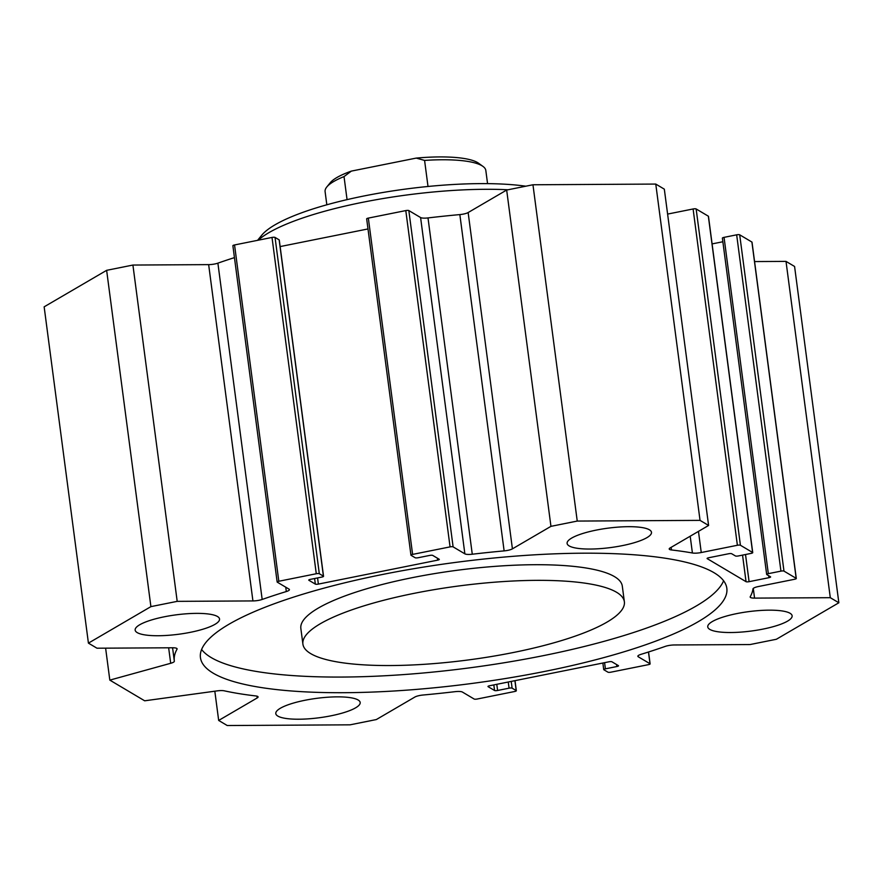 <?xml version="1.0" encoding="UTF-8"?>
<svg xmlns="http://www.w3.org/2000/svg" width="883" height="883" viewBox="0 0 883 883"><rect width="100%" height="100%" fill="white"/><g stroke="black" fill="none" stroke-linecap="round" stroke-linejoin="round"><path stroke-width="1.32" d="M624.369 601.787L622.305 586.146A162.119 37.296 172.5 0 0 411.798 577.758A162.119 37.296 172.5 0 0 300.849 628.464L302.902 644.115A162.119 37.296 172.5 0 0 468.509 659.921A162.119 37.296 172.5 0 0 624.369 601.787A162.119 37.296 172.5 0 0 413.851 593.398A162.119 37.296 172.5 0 0 302.902 644.115M723.596 580.771A265.463 61.07 -7.5 0 1 469.546 667.857A265.463 61.07 -7.5 0 1 201.611 649.491M382.118 574.557A265.463 61.07 -7.5 0 1 726.83 588.299A265.463 61.07 -7.5 0 1 471.61 683.497A265.463 61.07 -7.5 0 1 200.441 657.603A265.463 61.07 -7.5 0 1 382.118 574.557M707.217 558.641L746.047 581.687A2.428 0.563 172.5 0 0 749.093 581.676L768.961 577.681A2.428 0.563 172.5 0 0 770.627 576.93A2.428 0.563 172.5 0 0 770.517 576.787L766.775 574.568A2.428 0.563 -7.5 0 1 766.665 574.425A2.428 0.563 -7.5 0 1 768.32 573.663L780.936 571.135A2.428 0.563 -7.5 0 1 783.983 571.113L796.179 578.354A2.428 0.563 -7.5 0 1 796.3 578.497A2.428 0.563 -7.5 0 1 794.634 579.259L758.508 586.511A8.102 1.865 172.5 0 0 752.956 588.928A291.809 67.13 -7.5 0 1 750.241 596.709A8.102 1.865 172.5 0 0 750.164 597.04A8.102 1.865 172.5 0 0 754.557 598.111L830.296 597.692L838.85 602.769L776.367 639.27L750.086 644.546L674.347 644.965A8.102 1.865 172.5 0 0 665.109 646.444A291.809 67.13 -7.5 0 1 640.959 654.358A8.102 1.865 172.5 0 0 637.846 656.279A8.102 1.865 172.5 0 0 638.243 656.764L650.009 663.74A2.428 0.563 -7.5 0 1 650.12 663.884A2.428 0.563 -7.5 0 1 648.453 664.645L610.992 672.162A2.428 0.563 -7.5 0 1 607.957 672.184L603.851 669.744A2.428 0.563 -7.5 0 1 603.729 669.601A2.428 0.563 -7.5 0 1 605.396 668.839L616.864 666.533A2.428 0.563 172.5 0 0 618.53 665.782A2.428 0.563 172.5 0 0 618.409 665.639L611.941 661.797A2.428 0.563 172.5 0 0 608.895 661.808L489.635 685.749A2.428 0.563 172.5 0 0 487.968 686.51A2.428 0.563 172.5 0 0 488.089 686.654L494.557 690.495A2.428 0.563 172.5 0 0 497.604 690.473L509.072 688.177A2.428 0.563 -7.5 0 1 512.107 688.155L516.213 690.594A2.428 0.563 -7.5 0 1 516.334 690.738A2.428 0.563 -7.5 0 1 514.668 691.499L477.206 699.016A2.428 0.563 -7.5 0 1 474.171 699.038L462.405 692.051A8.102 1.865 172.5 0 0 454.999 691.676A291.809 67.13 -7.5 0 1 423.156 695.009A8.102 1.865 172.5 0 0 414.855 697.051L376.335 719.557L350.043 724.833L227.229 725.528L218.675 720.44L257.207 697.934A8.102 1.865 172.5 0 0 258.079 696.919A8.102 1.865 172.5 0 0 255.816 695.947A291.809 67.13 -7.5 0 1 224.249 690.815A8.102 1.865 172.5 0 0 217.174 690.881L144.669 700.804L109.823 680.12L170.695 663.288A8.102 1.865 172.5 0 0 174.348 661.201A291.809 67.13 -7.5 0 1 174.326 661.036A291.809 67.13 -7.5 0 1 177.03 649.182A8.102 1.865 172.5 0 0 177.108 648.862A8.102 1.865 172.5 0 0 172.715 647.78L96.987 648.21L88.421 643.133L150.905 606.632L177.196 601.356L252.924 600.926A8.102 1.865 172.5 0 0 262.174 599.458A291.809 67.13 -7.5 0 1 286.313 591.544A8.102 1.865 172.5 0 0 289.425 589.623A8.102 1.865 172.5 0 0 289.028 589.138L277.273 582.162A2.428 0.563 -7.5 0 1 277.152 582.018A2.428 0.563 -7.5 0 1 278.818 581.257L316.28 573.74A2.428 0.563 -7.5 0 1 319.315 573.718L323.421 576.158A2.428 0.563 -7.5 0 1 323.542 576.301A2.428 0.563 -7.5 0 1 321.876 577.063L310.408 579.358A2.428 0.563 172.5 0 0 308.752 580.12A2.428 0.563 172.5 0 0 308.862 580.263L315.341 584.105A2.428 0.563 172.5 0 0 318.377 584.093L437.637 560.153A2.428 0.563 172.5 0 0 439.304 559.392A2.428 0.563 172.5 0 0 439.193 559.248L432.714 555.407A2.428 0.563 172.5 0 0 429.679 555.429L418.211 557.725A2.428 0.563 -7.5 0 1 415.165 557.747L411.059 555.308A2.428 0.563 -7.5 0 1 410.948 555.164A2.428 0.563 -7.5 0 1 412.604 554.403L450.065 546.886A2.428 0.563 -7.5 0 1 453.111 546.864L464.866 553.851A8.102 1.865 172.5 0 0 472.273 554.226A291.809 67.13 -7.5 0 1 504.127 550.893A8.102 1.865 172.5 0 0 512.416 548.851L550.948 526.345L577.239 521.069L700.042 520.374L708.596 525.462L670.065 547.968A8.102 1.865 172.5 0 0 669.204 548.983A8.102 1.865 172.5 0 0 671.466 549.954A291.809 67.13 -7.5 0 1 692.404 552.99A8.102 1.865 172.5 0 0 701.257 552.526L737.382 545.275A2.428 0.563 -7.5 0 1 740.418 545.253L752.614 552.493A2.428 0.563 -7.5 0 1 752.735 552.637A2.428 0.563 -7.5 0 1 751.069 553.398L738.453 555.937A2.428 0.563 -7.5 0 1 735.418 555.948L731.676 553.729A2.428 0.563 172.5 0 0 728.641 553.751L708.762 557.736A2.428 0.563 172.5 0 0 707.095 558.498A2.428 0.563 172.5 0 0 707.217 558.641L707.173 558.332M596.224 530.109A42.561 9.79 -7.5 0 1 651.488 532.306A42.561 9.79 -7.5 0 1 610.572 547.57A42.561 9.79 -7.5 0 1 567.107 543.42A42.561 9.79 -7.5 0 1 596.224 530.109M164.271 616.798A42.561 9.79 -7.5 0 1 219.536 619.005A42.561 9.79 -7.5 0 1 178.62 634.259A42.561 9.79 -7.5 0 1 135.154 630.109A42.561 9.79 -7.5 0 1 164.271 616.798M304.911 700.285A42.561 9.79 -7.5 0 1 360.176 702.482A42.561 9.79 -7.5 0 1 319.26 717.747A42.561 9.79 -7.5 0 1 275.794 713.596A42.561 9.79 -7.5 0 1 304.911 700.285M736.864 613.586A42.561 9.79 -7.5 0 1 792.128 615.793A42.561 9.79 -7.5 0 1 751.212 631.047A42.561 9.79 -7.5 0 1 707.747 626.897A42.561 9.79 -7.5 0 1 736.864 613.586M525.815 186.203A154.017 35.43 172.5 0 0 372.35 194.359A154.017 35.43 172.5 0 0 261.666 235.308L257.582 240.331M508.012 189.768A162.119 37.296 172.5 0 0 258.222 240.198M577.239 521.069L532.957 184.768L506.665 190.044L468.145 212.549A8.102 1.865 -7.5 0 1 459.844 214.591A291.809 67.13 172.5 0 0 428.001 217.924A8.102 1.865 -7.5 0 1 420.595 217.549L408.829 210.562A2.428 0.563 172.5 0 0 405.794 210.584L368.332 218.101A2.428 0.563 172.5 0 0 366.666 218.863A2.428 0.563 172.5 0 0 366.787 219.006M550.948 526.345L506.665 190.044M367.99 228.94L280.132 246.578M279.194 240.165A2.428 0.563 172.5 0 0 279.271 239.999A2.428 0.563 172.5 0 0 279.149 239.856L275.043 237.417A2.428 0.563 172.5 0 0 272.008 237.439L234.547 244.955A2.428 0.563 172.5 0 0 232.88 245.717A2.428 0.563 172.5 0 0 232.991 245.86M234.448 257.615A291.809 67.13 172.5 0 0 217.891 263.156A8.102 1.865 -7.5 0 1 208.653 264.624L132.914 265.055L106.633 270.33L44.15 306.831L88.421 643.133M177.196 601.356L132.914 265.055M150.905 606.632L106.633 270.33M109.823 680.12L105.618 648.166M708.387 216.501A2.428 0.563 172.5 0 0 708.464 216.335A2.428 0.563 172.5 0 0 708.343 216.192L696.146 208.951A2.428 0.563 172.5 0 0 693.1 208.973L667.603 214.083M708.596 525.462L664.325 189.161L655.771 184.072L532.957 184.768M700.042 520.374L655.771 184.072M722.868 241.754L712.084 243.907M751.941 242.361A2.428 0.563 172.5 0 0 752.018 242.196A2.428 0.563 172.5 0 0 751.908 242.052L739.7 234.812A2.428 0.563 172.5 0 0 736.665 234.823L724.049 237.361A2.428 0.563 172.5 0 0 722.382 238.123A2.428 0.563 172.5 0 0 722.504 238.267M838.85 602.769L794.579 266.467L786.013 261.39L754.568 261.567M218.675 720.44L214.823 691.201M830.296 597.692L786.013 261.39M347.063 199.635L344.028 176.589L351.357 171.103L416.224 158.09L424.58 160.419L428.012 186.479M326.831 204.79L325.099 191.644A81.059 18.642 -7.5 0 1 326.798 186.975A81.059 18.642 -7.5 0 1 344.028 176.589M424.58 160.419A81.059 18.642 -7.5 0 1 482.979 166.412A81.059 18.642 -7.5 0 1 485.827 170.485L487.559 183.631M351.357 171.103A77.009 17.715 172.5 0 0 330.22 182.77L326.798 186.975M482.979 166.412L478.586 163.234A77.009 17.715 172.5 0 0 416.224 158.09M512.416 548.851L468.145 212.549M504.127 550.893L459.844 214.591M472.273 554.226L428.001 217.924M464.866 553.851L420.595 217.549M453.111 546.864L408.829 210.562M450.065 546.886L405.794 210.584M412.604 554.403L368.332 218.101M437.637 560.153L437.383 558.177M318.377 584.093L317.56 577.923M315.341 584.105L314.602 578.52M323.421 576.158L279.149 239.856M319.315 573.718L275.043 237.417M316.28 573.74L272.008 237.439M278.818 581.257L234.547 244.955M286.313 591.544L285.739 587.184M262.174 599.458L217.891 263.156M252.924 600.926L208.653 264.624M177.03 649.182L176.953 648.563M170.695 663.288L168.653 647.813M746.047 581.687L742.548 555.109M752.614 552.493L708.343 216.192M740.418 545.253L696.146 208.951M737.382 545.275L693.1 208.973M701.257 552.526L698.464 531.378M692.404 552.99L690.197 536.213M671.466 549.954L671.124 547.35M257.207 697.934L256.975 696.157M516.213 690.594L514.91 680.672M512.107 688.155L511.224 681.411M509.072 688.177L508.255 682.007M497.604 690.473L496.787 684.314M494.557 690.495L493.829 684.91M616.864 666.533L616.599 664.557M605.396 668.839L604.59 662.68M650.009 663.74L648.464 652.007M638.243 656.764L638.111 655.727M754.557 598.111L753.276 588.42M796.179 578.354L751.908 242.052M783.983 571.113L739.7 234.812M780.936 571.135L736.665 234.823M768.32 573.663L724.049 237.361M768.961 577.681L768.707 575.705M749.093 581.676L745.517 554.513M410.948 555.164L366.666 218.863M323.542 576.301L279.271 239.999M277.152 582.018L232.88 245.717M174.326 661.036L172.582 647.791M752.735 552.637L708.464 216.335M516.334 690.738L515.01 680.65M603.729 669.601L602.868 663.023M650.12 663.884L648.552 651.985M796.3 578.497L752.018 242.196M766.665 574.425L722.382 238.123"/></g></svg>
